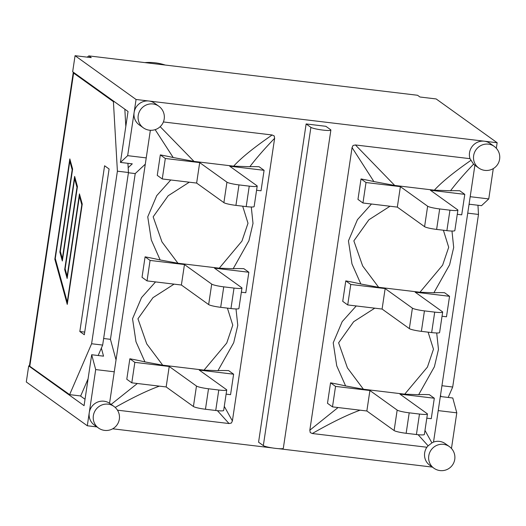 <?xml version="1.0" encoding="UTF-8"?>
<svg xmlns="http://www.w3.org/2000/svg" width="526" height="526" viewBox="0 0 526 526"><rect width="100%" height="100%" fill="white"/><g stroke="black" fill="none" stroke-linecap="round" stroke-linejoin="round"><path stroke-width="0.79" d="M137.352 383.5L111.21 404.343M115.194 407.426C132.815 397.505 147.55 390.41 159.391 386.137M217.422 410.661L229.034 423.542L117.476 410.175M163.395 121.953L272.159 134.985L274.21 135.925L274.631 138.299C264.552 148.746 256.287 158.214 249.837 166.709A53.152 6.503 8.5 0 1 259.088 166.735L264.085 170.319L229.711 166.203L256.971 185.77A10.224 1.249 -171.5 0 1 257.201 186.092A10.224 1.249 -171.5 0 1 249.252 186.138L238.982 184.909A10.224 1.249 -171.5 0 1 226.943 182.174L199.689 162.606L196.632 183.074L162.258 178.958L165.315 158.49L199.689 162.606M257.201 186.092L254.143 206.56A10.224 1.249 -171.5 0 1 246.194 206.606L235.924 205.377A10.224 1.249 -171.5 0 1 223.885 202.641L196.632 183.074M251.283 207.001L253.006 223.418L248.916 240.75L233.202 268.714A53.152 6.503 8.5 0 1 243.854 268.674L248.851 272.258L214.476 268.142L241.73 287.709A10.224 1.249 -171.5 0 1 241.967 288.031A10.224 1.249 -171.5 0 1 234.017 288.077L223.747 286.848A10.224 1.249 -171.5 0 1 211.708 284.106L184.455 264.545L181.391 285.013L147.024 280.891L150.081 260.429L184.455 264.545M241.967 288.031L238.909 308.499A10.224 1.249 -171.5 0 1 230.96 308.545L220.69 307.315A10.224 1.249 -171.5 0 1 208.651 304.574L181.391 285.013M264.085 170.319L261.027 190.787L256.576 190.254M248.851 272.258L245.793 292.726L241.342 292.193M227.416 308.118L232.775 325.167L226.739 343.037L204.022 370.133L217.968 370.659A53.152 6.503 8.5 0 1 228.619 370.613L233.616 374.196L199.242 370.08L226.496 389.641A10.224 1.249 -171.5 0 1 226.732 389.97A10.224 1.249 -171.5 0 1 218.783 390.016L208.513 388.78A10.224 1.249 -171.5 0 1 196.474 386.045L169.221 366.484L166.157 386.952L131.789 382.829L134.847 362.361L169.221 366.484M226.732 389.97L223.675 410.438A10.224 1.249 -171.5 0 1 215.726 410.484L205.456 409.248A10.224 1.249 -171.5 0 1 193.417 406.513L166.157 386.952M233.616 374.196L230.559 394.664L226.108 394.132M470.007 158.681L473.564 164.171C464.254 173.928 456.575 182.792 450.532 190.747L434.344 190.195L394.717 185.448L355.425 144.959L470.007 158.681A13.288 12.828 -54.3 0 1 484.315 141.198L136.063 99.48L134.11 112.525A13.288 12.828 -54.3 0 1 148.904 101.018A13.288 12.828 -54.3 0 1 154.703 103.267L158.813 106.219A13.288 12.828 125.7 0 0 153.013 103.97A13.288 12.828 125.7 0 0 139.074 112.36A13.288 12.828 125.7 0 0 143.315 127.805L139.206 124.853A13.288 12.828 -54.3 0 1 134.11 112.525L127.667 155.663L146.235 157.892L114.267 371.797L95.693 369.574L89.249 412.719A13.288 12.828 -54.3 0 1 104.036 401.213A13.288 12.828 -54.3 0 1 109.559 403.271L114.267 371.797M146.235 157.892L150.357 130.284M155.163 129.652L173.192 157.524A53.152 6.503 8.5 0 0 160.325 154.9L157.261 175.368L162.258 178.958M170.786 179.977L156.735 195.639L147.753 216.837L151.278 239.876L160.154 259.975A53.152 6.503 8.5 0 0 145.091 256.839L142.027 277.307L147.024 280.891M155.545 281.916L141.527 297.591L132.539 318.769L135.984 341.749L144.939 361.908A53.152 6.503 8.5 0 0 129.856 358.778L126.792 379.246L131.789 382.829M113.945 406.414A13.288 12.828 125.7 0 0 108.146 404.165A13.288 12.828 125.7 0 0 94.213 412.562A13.288 12.828 125.7 0 0 98.447 428A13.288 13.288 0 0 0 116.989 424.955A13.288 13.288 0 0 0 113.945 406.414L109.559 403.271M249.837 166.709L233.649 166.157L194.022 161.41L160.18 126.681M194.022 161.41L173.192 157.524M242.69 206.185L248.002 223.228L241.934 241.105L219.257 268.194L177.946 263.243L161.969 241.907L153.158 216.837L168.195 195.738L189.301 182.193M177.946 263.243L160.174 259.975M272.159 134.985C254.058 147.444 241.224 157.833 233.649 166.157M274.631 138.299L232.393 420.925L224.28 406.361M217.968 370.646L233.702 342.715L237.772 325.39L236.01 308.94M232.393 420.925L231.394 423.035L229.034 423.542M204.022 370.133L162.712 365.182L146.728 343.873L137.95 318.789L152.974 297.67L174.067 284.132M233.202 268.72L219.257 268.194M162.712 365.182L144.939 361.908M129.856 358.778L134.847 362.361M145.091 256.839L150.081 260.429M160.325 154.9L165.315 158.49M470.783 160.45C453.708 172.331 441.564 182.252 434.344 190.195M400.385 186.645L366.011 182.529L362.953 202.997L397.327 207.112L400.385 186.645L427.638 206.212A10.224 1.249 8.5 0 0 439.677 208.947L449.947 210.176A10.224 1.249 8.5 0 0 457.896 210.137A10.224 1.249 8.5 0 0 457.666 209.808L430.406 190.241L464.78 194.364L461.723 214.832L457.272 214.299M397.327 207.112L424.581 226.68A10.224 1.249 8.5 0 0 436.619 229.415L446.89 230.644A10.224 1.249 8.5 0 0 454.839 230.605L457.896 210.137M385.15 288.583L350.776 284.467L347.719 304.935L382.093 309.051L385.15 288.583L412.404 308.151A10.224 1.249 8.5 0 0 424.443 310.886L434.713 312.115A10.224 1.249 8.5 0 0 442.662 312.076A10.224 1.249 8.5 0 0 442.432 311.747L415.172 292.18L449.546 296.302L446.489 316.77L442.037 316.238M382.093 309.051L409.346 328.618A10.224 1.249 8.5 0 0 421.385 331.354L431.655 332.583A10.224 1.249 8.5 0 0 439.604 332.544L442.662 312.076M369.916 390.522L335.542 386.406L332.485 406.874L366.852 410.99L369.916 390.522L397.169 410.089A10.224 1.249 8.5 0 0 409.208 412.825L419.478 414.054A10.224 1.249 8.5 0 0 427.428 414.015A10.224 1.249 8.5 0 0 427.197 413.686L399.938 394.119L434.312 398.235L431.254 418.703L426.803 418.17M366.852 410.99L394.112 430.557A10.224 1.249 8.5 0 0 406.151 433.292L416.421 434.522A10.224 1.249 8.5 0 0 424.37 434.483L427.428 414.015M443.392 230.23L448.698 247.273L442.622 265.15L419.952 292.239L433.897 292.765L449.612 264.788L453.695 247.463L451.979 231.039M389.996 206.238L368.89 219.776L353.853 240.875L362.664 265.952L378.641 287.288L419.952 292.239M473.564 164.171L474.893 165.23L433.516 442.077L431.912 442.892L424.975 430.406M436.705 332.978L438.467 349.428L434.397 366.753L418.67 394.691A53.152 6.503 -171.5 0 1 429.315 394.651L434.312 398.235M433.897 292.765A53.152 6.503 -171.5 0 1 444.549 292.712L449.546 296.302M450.532 190.747A53.152 6.503 -171.5 0 1 459.79 190.774L464.78 194.364M418.117 434.706L428.131 445.831L426.882 447.238L312.299 433.516C331.38 422.582 347.311 414.804 360.086 410.181M431.912 442.892L428.131 445.831M356.247 305.954L342.196 321.623L333.214 342.82L336.745 365.853L345.615 385.952A53.152 6.503 8.5 0 0 330.552 382.823L327.488 403.291L332.485 406.874M345.635 385.952L363.407 389.227L347.43 367.891L338.619 342.814L353.656 321.715L374.762 308.177M428.118 332.162L433.477 349.211L427.434 367.076L404.718 394.178L363.407 389.227M338.054 407.538L309.827 430.202L352.065 147.569L373.887 181.569A53.152 6.503 8.5 0 0 361.02 178.945L357.963 199.413L362.953 202.997M312.299 433.516L310.241 432.576L309.827 430.202M371.481 204.022L357.43 219.684L348.449 240.875L351.973 263.914L360.856 284.014L378.641 287.288M360.849 284.007A53.152 6.503 8.5 0 0 345.786 280.884L342.728 301.352L347.719 304.935M394.717 185.448L373.887 181.569M352.065 147.569L353.064 145.459L355.425 144.959M418.663 394.704L404.718 394.178M361.02 178.945L366.011 182.529M345.786 280.884L350.776 284.467M330.552 382.823L335.542 386.406M433.516 442.077A13.288 12.828 -54.3 0 1 439.453 441.393A13.288 12.828 -54.3 0 1 445.252 443.642L449.362 446.594A13.288 12.828 125.7 0 0 443.563 444.345A13.288 12.828 125.7 0 0 429.624 452.741A13.288 12.828 125.7 0 0 433.865 468.179A13.288 13.288 0 0 0 452.406 465.135A13.288 13.288 0 0 0 449.362 446.594M451.466 448.468L456.792 412.831L438.224 410.609M470.191 196.698L488.759 198.92L493.289 168.596M112.689 428.802L272.435 447.942M278.116 448.619L432.352 467.095M433.865 468.179L429.755 465.234A13.288 12.828 -54.3 0 1 426.882 447.238M263.329 445.607L258.568 442.195L306.132 123.939L325.883 126.306L330.644 129.718A10.224 1.249 -171.5 0 1 330.88 130.047A10.224 1.249 -171.5 0 1 321.767 129.942A10.224 1.249 -171.5 0 1 310.892 127.351L263.329 445.607A10.224 1.249 8.5 0 0 274.197 448.198A10.224 1.249 8.5 0 0 283.317 448.303L330.88 130.047M104.595 165.769L109.092 168.997L84.324 334.746L79.827 331.518L104.595 165.769M73.686 72.476L73.331 72.226M95.693 369.574L91.682 354.741L84.075 405.671L28.7 365.918L29.476 365.682M29.43 366.004L69.629 394.632L91.603 343.754L102.662 345.076L98.158 355.517M29.515 365.406A16.352 1.999 8.5 0 0 29.456 365.537A16.352 1.999 8.5 0 0 29.824 366.063L73.614 73.088A16.352 1.999 -171.5 0 1 73.239 72.568A16.352 1.999 -171.5 0 1 73.305 72.43M87.237 57.15L88.841 55.894L91.261 57.63L75.06 55.69L72.667 71.74L128.042 111.492L120.428 162.422L127.667 155.663M114.53 101.794L113.412 101.663L73.614 73.088M127.93 163.323L128.456 172.502L117.397 171.18L91.603 343.754M117.397 171.18L113.412 101.663M74.639 176.407L77.434 186.559L65.139 268.832L67.15 276.17L79.446 193.897L82.24 204.055L67.249 304.383L54.836 259.246L69.826 158.911L72.621 169.07L60.326 251.343L62.344 258.68L74.639 176.407M88.841 55.894L417.539 95.265L419.958 97.008L436.159 98.947L497.155 142.737L484.315 141.198A13.288 12.828 -54.3 0 1 490.114 143.447L494.223 146.399A13.288 12.828 125.7 0 0 488.424 144.15A13.288 12.828 125.7 0 0 474.491 152.547A13.288 12.828 125.7 0 0 478.726 167.985A13.288 13.288 0 0 0 497.274 164.94A13.288 13.288 0 0 0 494.223 146.399M81.8 204.778L79.439 196.205L67.144 278.478L64.691 269.562L76.987 187.289L74.626 178.708L62.331 260.981L59.879 252.066L72.174 169.793L69.82 161.219L55.276 258.516L67.256 302.082L81.8 204.778L82.128 204.818M67.256 302.082L67.584 302.121M82.148 204.673L79.834 196.251L79.439 196.205M67.275 277.577L65.178 268.99M64.691 269.562L65.086 269.608M76.987 187.289L77.315 187.328M77.342 187.177L75.021 178.761L74.626 178.708M62.469 260.081L60.365 251.5M59.879 252.066L60.273 252.118M72.174 169.793L72.509 169.832M72.529 169.688L70.214 161.265L69.82 161.219M74.896 177.354L74.692 178.722M62.344 258.68L62.673 258.72M70.089 159.858L69.886 161.226M55.322 258.674L67.381 303.489M54.836 259.246L55.23 259.292M79.709 194.844L79.505 196.211M67.15 276.17L67.479 276.209M441.939 385.722L452.695 387.011L448.191 397.452M88.085 378.838L80.688 395.96L69.629 394.632M477.963 205.252L478.489 214.437L467.732 213.148M124.833 109.191L125.813 126.378M84.719 332.103L79.827 331.518M102.662 345.076L128.456 172.502M452.695 387.011L478.489 214.437M28.7 365.918L26.3 381.975L87.296 425.764L96.935 426.915M306.132 123.939L310.892 127.351M98.447 428L94.338 425.054A13.288 12.828 -54.3 0 1 89.249 412.719L87.296 425.764M496.327 148.273L497.155 142.737M448.099 468.982L448.428 468.797M91.682 354.741L103.537 356.161L101.36 348.107M116.036 359.962L110.453 339.329L135.221 173.58L145.294 164.178M103.648 338.514L110.453 339.329M128.18 167.669L132.282 163.842L120.428 162.422M128.416 172.765L135.221 173.58M85.028 399.267L80.366 395.92M440.538 395.131L440.926 396.578L452.781 397.998L456.792 412.831M488.759 198.92L481.52 205.679L469.672 204.259L468.962 204.923M136.063 99.48L75.06 55.69M246.194 206.606L249.252 186.138M235.924 205.377L238.982 184.909M223.885 202.641L226.943 182.174M230.96 308.545L234.017 288.077M220.69 307.315L223.747 286.848M208.651 304.574L211.708 284.106M215.726 410.484L218.783 390.016M205.456 409.248L208.513 388.78M193.417 406.513L196.474 386.045M424.581 226.68L427.638 206.212M436.619 229.415L439.677 208.947M446.89 230.644L449.947 210.176M409.346 328.618L412.404 308.151M421.385 331.354L424.443 310.886M431.655 332.583L434.713 312.115M394.112 430.557L397.169 410.089M406.151 433.292L409.208 412.825M416.421 434.522L419.478 414.054M73.239 72.568L29.456 365.537M474.636 165.046L478.726 167.985M143.315 127.805A13.288 13.288 0 0 0 161.857 124.761A13.288 13.288 0 0 0 158.813 106.219M165.21 65.04A51.923 51.923 0 0 0 144.867 62.601"/></g></svg>
